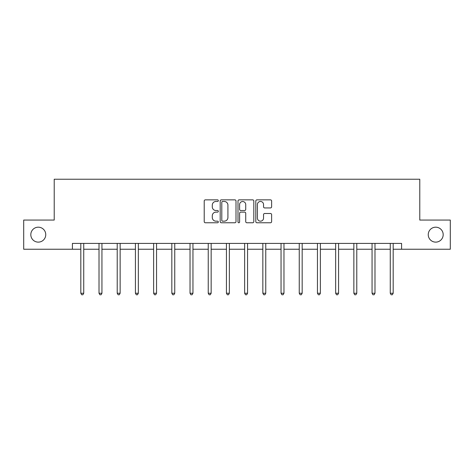 <?xml version="1.0" encoding="UTF-8"?>
<svg xmlns="http://www.w3.org/2000/svg" width="474" height="474" viewBox="0 0 474 474"><rect width="100%" height="100%" fill="white"/><g stroke="black" fill="none" stroke-linecap="round" stroke-linejoin="round"><path stroke-width="0.71" d="M428.247 234.654A7.466 7.466 0 0 0 435.713 242.125A7.466 7.466 0 0 0 443.184 234.654A7.466 7.466 0 0 0 435.713 227.188A7.466 7.466 0 0 0 428.247 234.654M30.816 234.654A7.466 7.466 0 0 0 38.287 242.125A7.466 7.466 0 0 0 45.753 234.654A7.466 7.466 0 0 0 38.287 227.188A7.466 7.466 0 0 0 30.816 234.654M218.33 200.668A0.8 0.8 0 0 0 217.53 199.862L205.361 199.862A1.144 1.144 0 0 0 204.217 201.012L204.217 221.625A1.144 1.144 0 0 0 205.361 222.768L217.53 222.768A0.8 0.8 0 0 0 218.33 221.968A0.8 0.8 0 0 0 217.53 221.168L215.954 221.168A3.668 3.668 0 0 1 212.287 217.501L212.287 215.783A3.668 3.668 0 0 1 215.954 212.121L217.53 212.121A0.8 0.8 0 0 0 218.33 211.315A0.8 0.8 0 0 0 217.53 210.515L215.954 210.515A3.668 3.668 0 0 1 212.287 206.854L212.287 205.135A3.668 3.668 0 0 1 215.954 201.468L217.53 201.468A0.8 0.8 0 0 0 218.33 200.668M270.47 207.938A1.144 1.144 0 0 0 271.62 206.794L271.62 201.012A1.144 1.144 0 0 0 270.47 199.862L256.955 199.862A1.144 1.144 0 0 0 255.812 201.012L255.812 221.625A1.144 1.144 0 0 0 256.955 222.768L270.47 222.768A1.144 1.144 0 0 0 271.62 221.625L271.62 214.639A1.144 1.144 0 0 0 270.47 213.496L264.688 213.496A1.144 1.144 0 0 0 263.544 214.639L263.544 218.105A3.063 3.063 0 0 1 260.481 221.168A3.063 3.063 0 0 1 257.418 218.105L257.418 204.531A3.063 3.063 0 0 1 260.481 201.468A3.063 3.063 0 0 1 263.544 204.531L263.544 206.794A1.144 1.144 0 0 0 264.688 207.938L270.47 207.938M72.415 249.241L23.7 249.241L23.7 220.066L54.214 220.066L54.214 179.231L419.786 179.231L419.786 220.066L450.3 220.066L450.3 249.241L401.585 249.241L401.585 243.405L72.415 243.405L72.415 249.241L80.817 249.241M235.999 201.012A1.144 1.144 0 0 0 234.855 199.862L221.34 199.862A1.144 1.144 0 0 0 220.191 201.012L220.191 221.625A1.144 1.144 0 0 0 221.34 222.768L234.855 222.768A1.144 1.144 0 0 0 235.999 221.625L235.999 201.012M239.145 199.862L252.66 199.862A1.144 1.144 0 0 1 253.809 201.012L253.809 221.625A1.144 1.144 0 0 1 252.66 222.768L246.877 222.768A1.144 1.144 0 0 1 245.733 221.625L245.733 213.264A1.144 1.144 0 0 0 244.59 212.121L240.751 212.121A1.144 1.144 0 0 0 239.607 213.264L239.607 221.968A0.8 0.8 0 0 1 238.801 222.768A0.8 0.8 0 0 1 238.001 221.968L238.001 201.012A1.144 1.144 0 0 1 239.145 199.862M83.732 249.241L99.019 249.241M101.94 249.241L117.22 249.241M120.141 249.241L135.428 249.241M138.343 249.241L153.629 249.241M156.544 249.241L171.831 249.241M174.746 249.241L190.033 249.241M192.954 249.241L208.24 249.241M211.155 249.241L226.442 249.241M229.357 249.241L244.643 249.241M247.558 249.241L262.845 249.241M265.76 249.241L281.046 249.241M283.967 249.241L299.254 249.241M302.169 249.241L317.456 249.241M320.371 249.241L335.657 249.241M338.572 249.241L353.859 249.241M356.78 249.241L372.06 249.241M374.981 249.241L390.268 249.241M393.183 249.241L401.585 249.241M222.596 201.468A0.8 0.8 0 0 0 221.796 202.268L221.796 220.369A0.8 0.8 0 0 0 222.596 221.168L224.255 221.168A3.668 3.668 0 0 0 227.923 217.501L227.923 205.135A3.668 3.668 0 0 0 224.255 201.468L222.596 201.468M245.733 204.59A3.063 3.063 0 0 0 242.67 201.527A3.063 3.063 0 0 0 239.607 204.59L239.607 209.372A1.144 1.144 0 0 0 240.751 210.515L244.59 210.515A1.144 1.144 0 0 0 245.733 209.372L245.733 204.59M83.886 243.405L83.821 243.577A1.167 1.167 0 0 0 83.732 244.015L83.732 293.252L80.817 293.252L80.817 244.015A1.167 1.167 0 0 0 80.734 243.577L80.663 243.405M83.732 293.252L82.861 294.769L81.694 294.769L80.817 293.252M102.088 243.405L102.023 243.577A1.167 1.167 0 0 0 101.94 244.015L101.94 293.252L99.019 293.252L99.019 244.015A1.167 1.167 0 0 0 98.936 243.577L98.865 243.405M101.94 293.252L101.063 294.769L99.895 294.769L99.019 293.252M120.295 243.405L120.224 243.577A1.167 1.167 0 0 0 120.141 244.015L120.141 293.252L117.22 293.252L117.22 244.015A1.167 1.167 0 0 0 117.137 243.577L117.072 243.405M120.141 293.252L119.264 294.769L118.097 294.769L117.22 293.252M138.497 243.405L138.426 243.577A1.167 1.167 0 0 0 138.343 244.015L138.343 293.252L135.428 293.252L135.428 244.015A1.167 1.167 0 0 0 135.339 243.577L135.274 243.405M138.343 293.252L137.466 294.769L136.299 294.769L135.428 293.252M156.698 243.405L156.627 243.577A1.167 1.167 0 0 0 156.544 244.015L156.544 293.252L153.629 293.252L153.629 244.015A1.167 1.167 0 0 0 153.546 243.577L153.475 243.405M156.544 293.252L155.673 294.769L154.506 294.769L153.629 293.252M174.9 243.405L174.835 243.577A1.167 1.167 0 0 0 174.746 244.015L174.746 293.252L171.831 293.252L171.831 244.015A1.167 1.167 0 0 0 171.748 243.577L171.677 243.405M174.746 293.252L173.875 294.769L172.708 294.769L171.831 293.252M193.108 243.405L193.037 243.577A1.167 1.167 0 0 0 192.954 244.015L192.954 293.252L190.033 293.252L190.033 244.015A1.167 1.167 0 0 0 189.95 243.577L189.878 243.405M192.954 293.252L192.077 294.769L190.909 294.769L190.033 293.252M211.309 243.405L211.238 243.577A1.167 1.167 0 0 0 211.155 244.015L211.155 293.252L208.24 293.252L208.24 244.015A1.167 1.167 0 0 0 208.151 243.577L208.086 243.405M211.155 293.252L210.278 294.769L209.111 294.769L208.24 293.252M229.511 243.405L229.44 243.577A1.167 1.167 0 0 0 229.357 244.015L229.357 293.252L226.442 293.252L226.442 244.015A1.167 1.167 0 0 0 226.353 243.577L226.288 243.405M229.357 293.252L228.48 294.769L227.313 294.769L226.442 293.252M247.712 243.405L247.647 243.577A1.167 1.167 0 0 0 247.558 244.015L247.558 293.252L244.643 293.252L244.643 244.015A1.167 1.167 0 0 0 244.56 243.577L244.489 243.405M247.558 293.252L246.687 294.769L245.52 294.769L244.643 293.252M265.914 243.405L265.849 243.577A1.167 1.167 0 0 0 265.76 244.015L265.76 293.252L262.845 293.252L262.845 244.015A1.167 1.167 0 0 0 262.762 243.577L262.691 243.405M265.76 293.252L264.889 294.769L263.722 294.769L262.845 293.252M284.122 243.405L284.05 243.577A1.167 1.167 0 0 0 283.967 244.015L283.967 293.252L281.046 293.252L281.046 244.015A1.167 1.167 0 0 0 280.964 243.577L280.892 243.405M283.967 293.252L283.091 294.769L281.923 294.769L281.046 293.252M302.323 243.405L302.252 243.577A1.167 1.167 0 0 0 302.169 244.015L302.169 293.252L299.254 293.252L299.254 244.015A1.167 1.167 0 0 0 299.165 243.577L299.1 243.405M302.169 293.252L301.292 294.769L300.125 294.769L299.254 293.252M320.525 243.405L320.454 243.577A1.167 1.167 0 0 0 320.371 244.015L320.371 293.252L317.456 293.252L317.456 244.015A1.167 1.167 0 0 0 317.373 243.577L317.302 243.405M320.371 293.252L319.494 294.769L318.327 294.769L317.456 293.252M338.726 243.405L338.661 243.577A1.167 1.167 0 0 0 338.572 244.015L338.572 293.252L335.657 293.252L335.657 244.015A1.167 1.167 0 0 0 335.574 243.577L335.503 243.405M338.572 293.252L337.701 294.769L336.534 294.769L335.657 293.252M356.928 243.405L356.863 243.577A1.167 1.167 0 0 0 356.78 244.015L356.78 293.252L353.859 293.252L353.859 244.015A1.167 1.167 0 0 0 353.776 243.577L353.705 243.405M356.78 293.252L355.903 294.769L354.736 294.769L353.859 293.252M375.135 243.405L375.064 243.577A1.167 1.167 0 0 0 374.981 244.015L374.981 293.252L372.06 293.252L372.06 244.015A1.167 1.167 0 0 0 371.977 243.577L371.912 243.405M374.981 293.252L374.105 294.769L372.937 294.769L372.06 293.252M393.337 243.405L393.266 243.577A1.167 1.167 0 0 0 393.183 244.015L393.183 293.252L390.268 293.252L390.268 244.015A1.167 1.167 0 0 0 390.179 243.577L390.114 243.405M393.183 293.252L392.306 294.769L391.139 294.769L390.268 293.252"/></g></svg>
